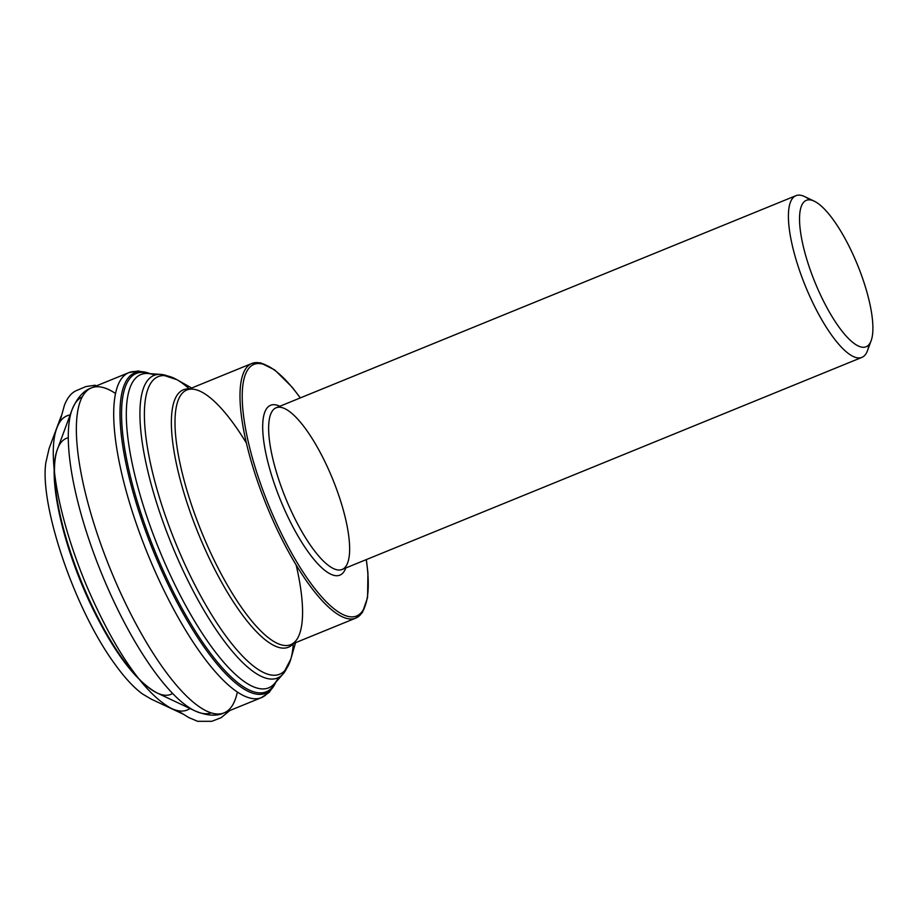 <?xml version="1.0" encoding="UTF-8"?>
<svg xmlns="http://www.w3.org/2000/svg" width="917" height="917" viewBox="0 0 917 917"><rect width="100%" height="100%" fill="white"/><g stroke="black" fill="none" stroke-linecap="round" stroke-linejoin="round"><path stroke-width="1.38" d="M868.915 344.677A87.321 25.389 -112.2 0 1 867.482 350.661A87.321 25.389 -112.2 0 1 861.9 357.389A87.321 25.389 -112.2 0 1 805.413 286.127A87.321 25.389 -112.2 0 1 795.922 195.688A87.321 25.389 -112.2 0 1 804.622 196.593A87.321 25.389 -112.2 0 1 809.826 199.872M857.143 263.981A79.068 22.982 -112.2 0 1 871.15 340.677A79.068 22.982 -112.2 0 1 814.938 282.241A79.068 22.982 -112.2 0 1 814.227 201.167A79.068 22.982 -112.2 0 1 857.143 263.981M189.945 708.497C184.982 712.005 178.677 711.924 171.043 708.256C143.843 693.332 113.628 649.121 85.854 584.026C57.049 514.368 47.294 452.184 56.808 428.285C59.571 420.456 64.018 415.997 70.151 414.897M125.64 662.98A134.329 39.053 -112.2 0 1 93.041 608.682A134.329 39.053 -112.2 0 1 56.04 492.395M68.294 437.764A138.249 40.188 67.8 0 0 57.553 448.94A138.249 40.188 67.8 0 0 93.775 609.324A138.249 40.188 67.8 0 0 157.116 692.977A138.249 40.188 67.8 0 0 172.614 693.458M211.254 712.899A170.7 49.621 -112.2 0 1 195.034 710.904A170.7 49.621 -112.2 0 1 101.523 573.331A170.7 49.621 -112.2 0 1 72.099 409.612A170.7 49.621 -112.2 0 1 82.301 396.843M115.542 393.496A175.502 51.02 67.8 0 0 91.471 387.88A175.502 51.02 67.8 0 0 126.271 604.911A175.502 51.02 67.8 0 0 224.08 712.876A175.502 51.02 67.8 0 0 237.354 692.026M268.819 691.533A175.502 51.02 -112.2 0 1 261.414 697.642A175.502 51.02 -112.2 0 1 147.878 554.418A175.502 51.02 -112.2 0 1 128.816 372.646A175.502 51.02 -112.2 0 1 138.375 371.832M275.879 682.076A173.084 50.32 -112.2 0 1 153.689 552.045A173.084 50.32 -112.2 0 1 150.033 373.655L138.18 370.961L128.816 372.646L91.471 387.88C83.607 390.539 77.154 397.783 72.099 409.612L57.553 448.94C46.469 476.851 63.433 548.802 92.961 609.117C114.866 653.557 136.243 681.514 157.116 692.977L195.034 710.904C206.921 715.822 216.595 716.486 224.08 712.876L261.414 697.642L269.3 692.289L275.902 682.053M275.558 682.443A171.915 49.977 -112.2 0 1 155.042 551.495A171.915 49.977 -112.2 0 1 149.551 373.62M278.321 677.652A169.175 49.186 -112.2 0 1 274.504 683.635A169.175 49.186 -112.2 0 1 159.249 549.776A169.175 49.186 -112.2 0 1 147.969 373.506A169.175 49.186 -112.2 0 1 154.881 375.11M286.838 668.046A163.409 47.501 -112.2 0 1 283.078 673.961A163.409 47.501 -112.2 0 1 186.403 577.504A163.409 47.501 -112.2 0 1 160.853 374.411A163.409 47.501 -112.2 0 1 167.685 376.004M293.463 515.744A87.321 25.389 67.8 0 0 342.133 569.468A87.321 25.389 67.8 0 0 332.241 478.044A87.321 25.389 67.8 0 0 276.155 407.767A87.321 25.389 67.8 0 0 293.463 515.744M300.272 397.921A135.865 39.5 67.8 0 0 243.016 384.097A135.865 39.5 67.8 0 0 280.854 532.422A135.865 39.5 67.8 0 0 346.5 615.972A135.865 39.5 67.8 0 0 366.25 559.634M345.789 567.978A91.723 26.662 -112.2 0 1 288.775 518.701A91.723 26.662 -112.2 0 1 263.007 434.337A91.723 26.662 -112.2 0 1 279.811 406.277M364.886 606.504A137.516 39.981 -112.2 0 1 355.739 618.127A137.516 39.981 -112.2 0 1 279.1 533.534A137.516 39.981 -112.2 0 1 251.831 363.476A137.516 39.981 -112.2 0 1 266.503 365.39M246.421 443.129A137.516 39.981 67.8 0 0 186.827 390A137.516 39.981 67.8 0 0 201.774 532.433A137.516 39.981 67.8 0 0 290.735 644.651A137.516 39.981 67.8 0 0 296.145 564.998M293.28 643.619A139.006 40.405 -112.2 0 1 198.439 533.786A139.006 40.405 -112.2 0 1 189.372 388.968A160.704 46.721 67.8 0 0 176.889 379.672A160.704 46.721 67.8 0 0 144.771 425.201A160.704 46.721 67.8 0 0 190.083 575.36A160.704 46.721 67.8 0 0 290.849 658.991A160.704 46.721 67.8 0 0 293.268 643.619M96.434 385.862L95.07 385.232L85.82 386.584L76.971 390.367C71.698 392.407 67.526 397.348 64.442 405.211L59.937 421.488L61.164 416.123L49.117 448.447L45.85 462.627C39.477 505.061 74.369 609.163 114.98 664.252C124.529 677.583 133.687 687.486 142.467 693.963L151.397 699.212L182.666 713.896L178.116 710.962L188.833 717.575L197.614 721.312L211.816 721.312L221.169 717.667L229.835 710.526M191.664 388.029L176.889 379.672L160.853 374.411L147.969 373.506M295.561 642.679L290.849 658.991L283.078 673.961L274.504 683.635M795.922 195.688L276.155 407.767M861.9 357.389L342.133 569.468M300.386 397.886L292.042 387.077L274.745 369.941L260.451 362.8L251.831 363.476L186.827 390M366.364 559.588L367.923 572.701L367.579 597.575L362.375 612.567L355.739 618.127L290.735 644.651M814.227 201.167L804.622 196.593M871.15 340.677L867.482 350.661"/></g></svg>
